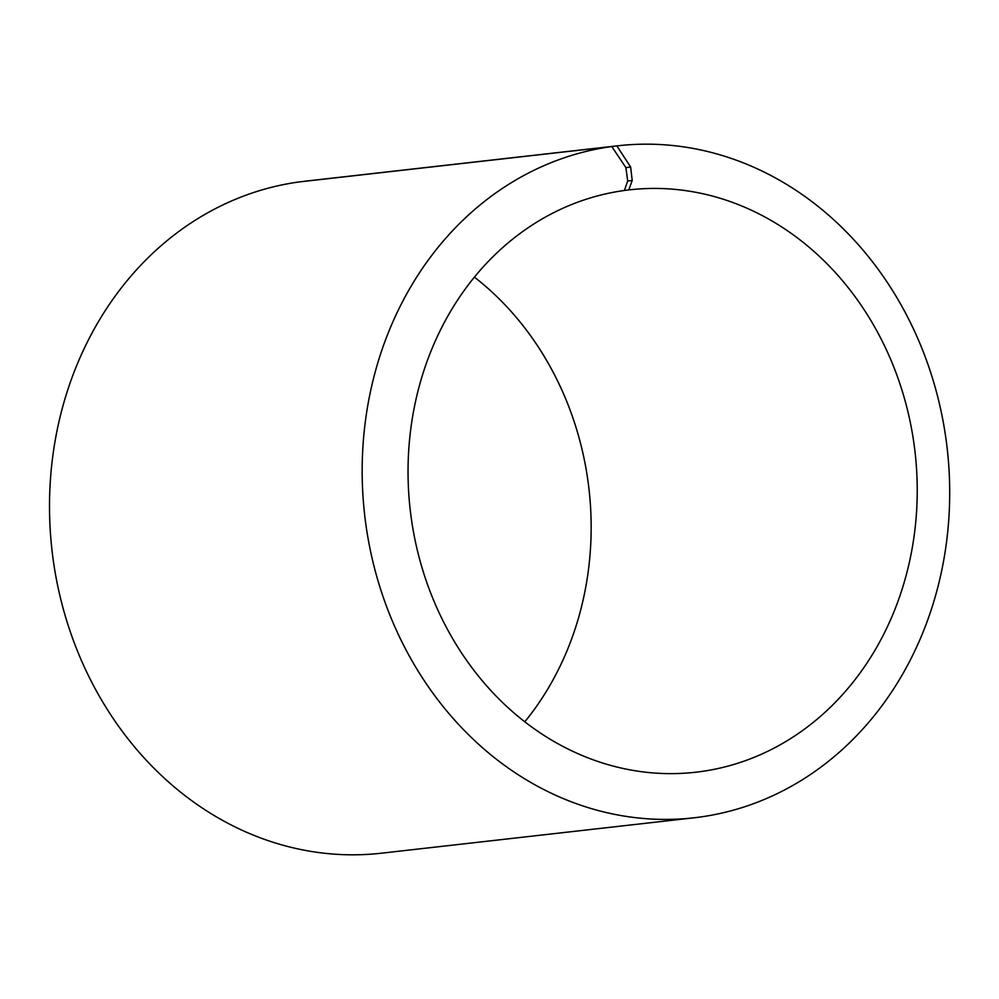 <?xml version="1.0" encoding="UTF-8"?>
<svg xmlns="http://www.w3.org/2000/svg" width="999" height="999" viewBox="0 0 999 999"><rect width="100%" height="100%" fill="white"/><g stroke="black" fill="none" stroke-linecap="round" stroke-linejoin="round"><path stroke-width="1.5" d="M304.183 181.368L616.87 145.891L630.644 167.02L632.205 180.457L628.783 189.922L624.412 190.422M628.783 189.922A293.069 254.058 -96.5 0 1 629.67 189.822A293.069 254.058 -96.5 0 1 915.084 452.447A293.069 254.058 -96.5 0 1 695.604 772.239A293.069 254.058 -96.5 0 1 410.552 512.662A293.069 254.058 -96.5 0 1 624.387 190.484L627.672 181.031L632.205 180.457M474.425 277.148A293.069 254.058 -96.5 0 1 524.775 721.827M304.208 181.294A338.162 293.144 -96.5 0 1 305.232 181.181L617.894 145.779A338.162 293.144 -96.5 0 1 947.227 448.813A338.162 293.144 -96.5 0 1 693.98 817.806A338.162 293.144 -96.5 0 1 365.06 518.281A338.162 293.144 -96.5 0 1 611.8 146.541L625.911 167.632L627.672 181.031M693.98 817.806L381.318 853.208A338.162 293.144 -96.5 0 1 52.398 553.683A338.162 293.144 -96.5 0 1 299.138 181.943L611.8 146.541M616.87 145.891A338.162 293.144 -96.5 0 1 617.894 145.779M630.644 167.02L625.911 167.632"/></g></svg>
